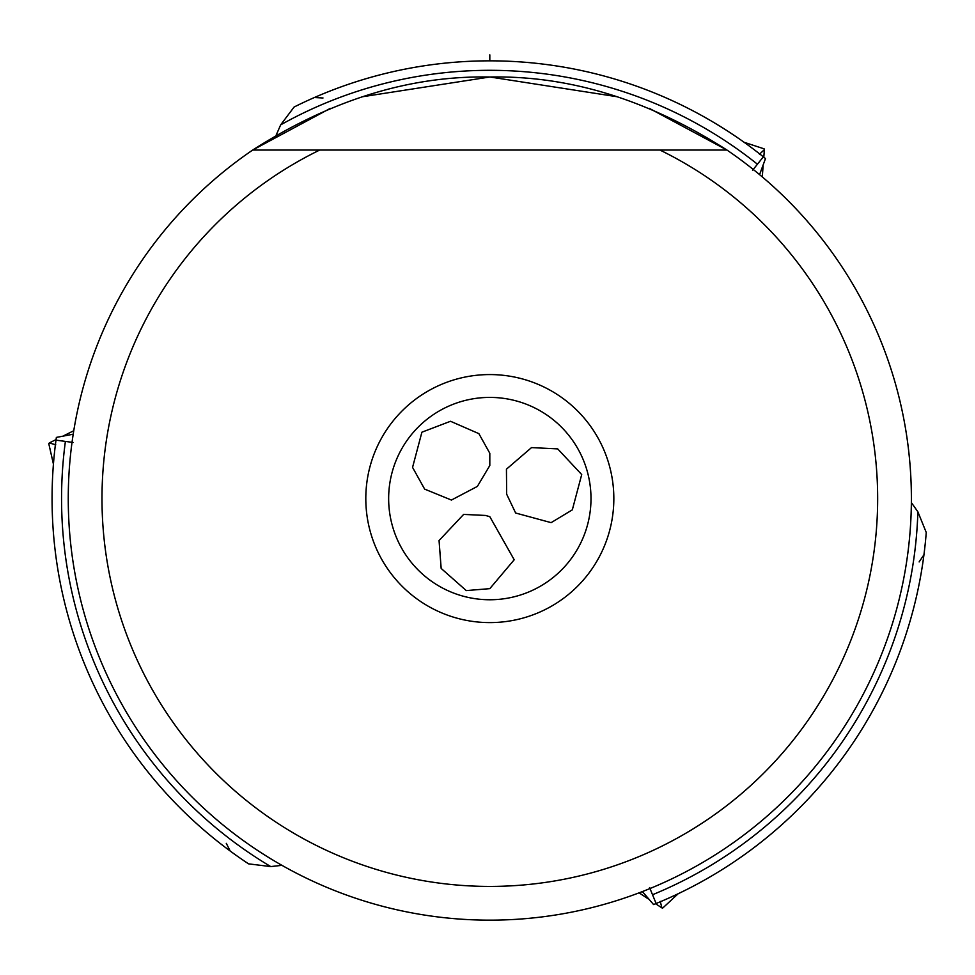 <?xml version="1.0" encoding="UTF-8"?>
<svg xmlns="http://www.w3.org/2000/svg" width="975" height="975" viewBox="0 0 975 975"><rect width="100%" height="100%" fill="white"/><g stroke="black" fill="none" stroke-linecap="round" stroke-linejoin="round"><path stroke-width="1.46" d="M649.582 887.555L656.126 903.508A437.738 437.738 0 0 0 923.947 554.787L919.12 561.929M642.379 891.577L653.567 904.556L656.126 903.508A437.738 437.738 0 0 0 923.947 554.787M752.566 170.284L763.352 156.829A437.738 437.738 0 0 0 314.401 97.524L323.005 97.988M759.574 174.623L765.497 158.559L763.352 156.829A437.738 437.738 0 0 0 314.401 97.524M763.352 156.829A437.738 437.738 0 0 0 294.097 107.031L280.666 124.861L276.157 135.172M656.126 903.508A437.738 437.738 0 0 0 926.25 532.484L917.877 511.79L911.369 502.6M73.076 442.455L55.989 440.139A437.738 437.738 0 0 0 230.197 851.029L226.298 843.351M73.198 434.216L56.367 437.409L55.989 440.139A437.738 437.738 0 0 0 248.588 863.862L270.745 866.58L281.946 865.337M765.497 158.559A437.738 437.738 0 0 0 763.888 157.255A437.738 437.738 0 0 1 765.497 158.559M653.567 904.556A437.738 437.738 0 0 0 655.48 903.776A437.738 437.738 0 0 1 653.567 904.556M581.709 474.569L572.325 509.852L551.131 522.649L515.641 513.021L506.659 494.179L506.439 469.182L531.521 447.598L557.7 448.89L581.709 474.569M489.816 516.677L514.203 559.772L489.816 588.644L466.282 590.594L441.163 568.425L439.055 540.54L463.637 514.41L485.501 515.446L489.816 516.677M489.816 453.29L489.816 465.514L477.372 486.415L451.413 500.053L424.637 489.109L412.559 467.391L421.907 432.193L450.523 421.273L478.871 433.643L489.816 453.29M489.816 397.41A101.181 101.181 0 0 1 590.996 498.591A101.181 101.181 0 0 1 489.816 599.759A101.181 101.181 0 0 1 388.647 498.591A101.181 101.181 0 0 1 489.816 397.41A101.181 101.181 0 0 0 388.647 498.591A101.181 101.181 0 0 0 489.816 599.759A101.181 101.181 0 0 0 590.996 498.591A101.181 101.181 0 0 0 489.816 397.41M489.816 374.571A124.008 124.008 0 0 1 613.836 498.591A124.008 124.008 0 0 1 489.816 622.598A124.008 124.008 0 0 1 365.808 498.591A124.008 124.008 0 0 1 489.816 374.571M726.948 150.04C648.351 99.755 569.303 75.416 489.816 77.025C410.329 75.416 331.281 99.755 252.696 150.04L659.917 150.04A387.843 387.843 0 0 1 792.626 740.927A387.843 387.843 0 0 1 187.017 740.927A387.843 387.843 0 0 1 319.727 150.04L252.696 150.04A421.566 421.566 0 0 0 489.816 920.156A421.566 421.566 0 0 0 726.948 150.04L659.917 150.04L726.948 150.04L649.313 108.359M617.394 96.781L490.169 77.025M489.608 77.025L362.249 96.781M330.318 108.359L252.696 150.04M55.794 444.819L49.311 442.942L48.75 443.564L53.43 464.112M73.747 430.743L63.899 435.654M56.075 439.567L49.311 442.942M759.452 154.245L764.388 149.65L764.156 148.858L744.132 142.289M762.267 176.889L763.12 165.921M763.803 157.182L764.388 149.65M660.27 901.351L661.891 907.896L662.695 908.078L678.161 893.746M639.1 892.832L648.277 898.901M655.59 903.727L661.891 907.896M489.816 60.84L489.816 54.844L489.816 60.84M757.088 163.946A428.269 428.269 0 0 0 280.666 124.861M652.921 894.575A428.269 428.269 0 0 0 917.877 511.79M65.337 441.846A428.269 428.269 0 0 0 270.745 866.58M55.989 440.139A437.738 437.738 0 0 0 230.197 851.029"/></g></svg>
